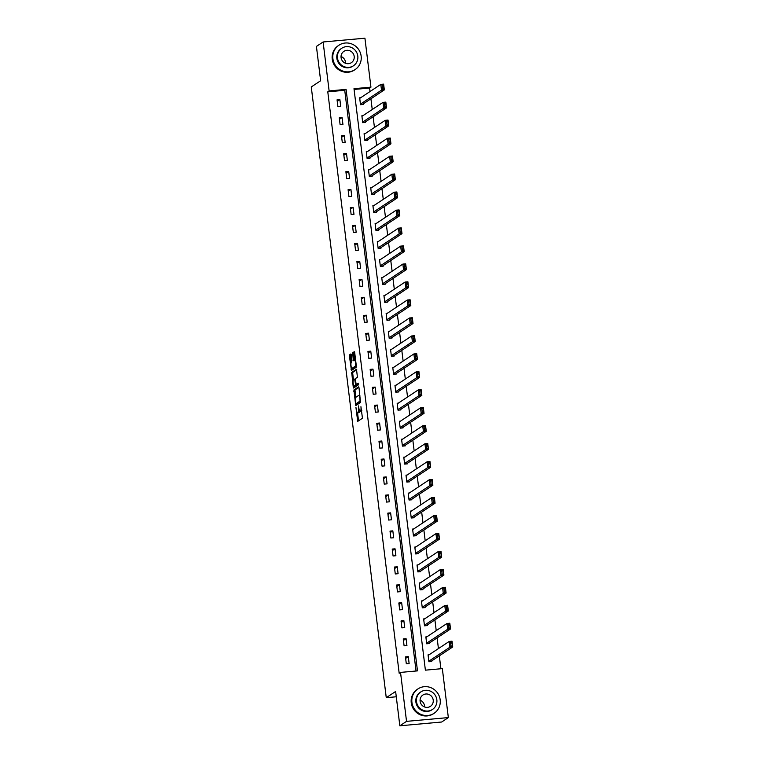 <?xml version="1.0" encoding="UTF-8"?>
<svg xmlns="http://www.w3.org/2000/svg" width="764" height="764" viewBox="0 0 764 764"><rect width="100%" height="100%" fill="white"/><g stroke="black" fill="none" stroke-linecap="round" stroke-linejoin="round"><path stroke-width="1.15" d="M355.948 407.489L357.695 421.384L362.461 418.233L360.933 406.715A3.677 0.898 -95.2 0 1 360.541 410.889L360.14 411.156A3.677 0.898 -95.2 0 1 360.035 411.194A3.677 0.898 -95.2 0 1 358.86 408.091L358.383 405.865L358.488 408.339A3.677 0.898 -95.2 0 1 358.096 412.512L357.705 412.77A3.677 0.898 -95.2 0 1 357.59 412.818A3.677 0.898 -95.2 0 1 356.416 409.714L355.948 407.489M351.297 354.907L350.886 353.952L349.568 354.83L349.444 356.139L351.44 370.454L356.205 367.303L356.33 365.994L354.697 352.653L354.324 351.688L352.691 352.758L353.264 359.777L353.637 360.742L354.467 360.207A3.075 0.745 -95.2 0 1 354.563 360.169A3.075 0.745 -95.2 0 1 355.566 362.957A3.075 0.745 -95.2 0 1 355.203 366.252L352.089 368.315A3.075 0.745 -95.2 0 1 351.994 368.353A3.075 0.745 -95.2 0 1 351.001 365.564A3.075 0.745 -95.2 0 1 351.354 362.27L351.994 360.618L351.297 354.907M448.344 717.587L441.659 722.018L399.839 725.8L395.628 691.477L386.259 697.685L311.273 86.953L320.641 80.745L316.42 46.413L323.115 41.982L364.925 38.2L370.941 87.153L353.99 88.691L425.386 670.162L442.337 668.624L448.344 717.587L406.534 721.359L400.527 672.406L417.478 670.878L346.082 89.398L329.122 90.935L323.115 41.982M399.839 725.8L406.534 721.359M416.046 671.002L344.736 90.286L327.785 91.823L399.18 673.294L400.527 672.406M327.785 91.823L329.122 90.935M353.885 389.993L355.757 405.617L360.522 402.466L359.013 387.816L358.612 386.861L353.885 389.993L355.012 389.898L355.661 397.5M354.238 385.916L354.362 386.956L353.235 387.061L351.726 372.412L356.454 369.279M357.313 384.473L356.215 384.588L355.384 379.823L355.508 378.524L357.428 377.254L356.492 369.27M356.215 384.588L358.249 383.251L358.45 384.827L353.598 388.036L353.235 387.061M386.259 697.685L396.277 696.778M409.132 663.544L408.282 656.629L405.455 656.887L406.305 663.801L409.132 663.544M406.925 645.57L406.076 638.666L403.249 638.924L404.099 645.828L406.925 645.57M404.71 627.607L403.869 620.693L401.043 620.951L401.893 627.865L404.71 627.607M402.504 609.634L401.663 602.729L398.837 602.977L399.687 609.892L402.504 609.634M400.298 591.67L399.457 584.756L396.631 585.014L397.481 591.919L400.298 591.67M398.092 573.697L397.251 566.783L394.425 567.041L395.274 573.955L398.092 573.697M395.886 555.724L395.045 548.819L392.218 549.068L393.068 555.982L395.886 555.724M393.68 537.76L392.83 530.846L390.012 531.104L390.853 538.009L393.68 537.76M391.474 519.787L390.624 512.873L387.806 513.131L388.647 520.045L391.474 519.787M389.268 501.824L388.418 494.91L385.6 495.167L386.441 502.072L389.268 501.824M387.061 483.851L386.212 476.937L383.394 477.194L384.235 484.109L387.061 483.851M384.855 465.878L384.005 458.973L381.179 459.221L382.029 466.135L384.855 465.878M382.649 447.914L381.799 441L378.973 441.258L379.823 448.162L382.649 447.914M380.443 429.941L379.593 423.027L376.767 423.285L377.617 430.199L380.443 429.941M378.237 411.968L377.387 405.063L374.561 405.312L375.411 412.226L378.237 411.968M376.031 394.004L375.181 387.09L372.354 387.348L373.204 394.262L376.031 394.004M373.825 376.031L372.975 369.117L370.148 369.375L370.998 376.289L373.825 376.031M371.619 358.068L370.769 351.153L367.942 351.411L368.792 358.316L371.619 358.068M369.413 340.095L368.563 333.18L365.736 333.438L366.586 340.352L369.413 340.095M367.207 322.121L366.357 315.217L363.53 315.465L364.38 322.379L367.207 322.121M365.001 304.158L364.151 297.244L361.324 297.502L362.174 304.406L365.001 304.158M362.795 286.185L361.945 279.271L359.118 279.528L359.968 286.443L362.795 286.185M360.589 268.212L359.739 261.307L356.912 261.565L357.762 268.47L360.589 268.212M358.383 250.248L357.533 243.334L354.706 243.592L355.556 250.506L358.383 250.248M356.177 232.275L355.327 225.37L352.5 225.619L353.35 232.533L356.177 232.275M353.971 214.312L353.121 207.397L350.294 207.655L351.144 214.56L353.971 214.312M351.765 196.338L350.915 189.424L348.088 189.682L348.938 196.596L351.765 196.338M349.559 178.365L348.709 171.461L345.882 171.709L346.732 178.623L349.559 178.365M347.353 160.402L346.503 153.488L343.676 153.745L344.526 160.65L347.353 160.402M345.147 142.429L344.297 135.514L341.47 135.772L342.32 142.687L345.147 142.429M342.94 124.465L342.091 117.551L339.264 117.809L340.114 124.713L342.94 124.465M340.734 106.492L339.884 99.578L337.058 99.836L337.908 106.75L340.734 106.492M440.904 668.758L439.319 655.846M438.431 648.588L437.113 637.873M436.225 630.625L434.907 619.91M434.019 612.652L432.701 601.936M431.813 594.678L430.495 583.973M429.607 576.715L428.289 566M427.401 558.742L426.083 548.027M425.195 540.778L423.877 530.063M422.979 522.805L421.671 512.09M420.773 504.832L419.465 494.117M418.567 486.869L417.259 476.153M416.361 468.895L415.053 458.18M414.155 450.922L412.846 440.217M411.949 432.959L410.64 422.244M409.743 414.986L408.434 404.271M407.537 397.022L406.219 386.307M405.331 379.049L404.013 368.334M403.125 361.076L401.807 350.361M400.919 343.112L399.601 332.397M398.712 325.139L397.395 314.424M396.506 307.166L395.189 296.461M394.3 289.203L392.982 278.488M392.094 271.23L390.776 260.514M389.888 253.266L388.57 242.551M387.682 235.293L386.364 224.578M385.476 217.32L384.158 206.614M383.27 199.356L381.952 188.641M381.064 181.383L379.746 170.668M378.858 163.42L377.54 152.704M376.652 145.447L375.334 134.731M374.446 127.473L373.128 116.758M372.24 109.51L370.922 98.795M370.034 91.537L369.604 88.041L354.085 89.445M429.139 654.748L428.06 654.844L428.9 661.758L431.727 661.5L431.66 660.927M426.933 636.775L425.854 636.88L426.694 643.785L429.521 643.536L429.454 642.954M424.727 618.811L423.648 618.907L424.488 625.821L427.315 625.563L427.248 624.99M422.521 600.838L421.432 600.934L422.282 607.848L425.109 607.59L425.042 607.017M420.315 582.875L419.226 582.97L420.076 589.875L422.903 589.627L422.836 589.044M418.109 564.902L417.02 564.997L417.87 571.911L420.697 571.653L420.63 571.08M415.902 546.928L414.814 547.034L415.664 553.938L418.491 553.69L418.424 553.107M413.696 528.965L412.608 529.06L413.458 535.975L416.284 535.717L416.218 535.144M411.49 510.992L410.402 511.087L411.252 518.002L414.078 517.744L414.012 517.171M409.284 493.019L408.196 493.124L409.046 500.028L411.872 499.78L411.806 499.198M407.078 475.055L405.99 475.151L406.84 482.065L409.666 481.807L409.599 481.234M404.872 457.082L403.784 457.178L404.633 464.092L407.46 463.834L407.384 463.261M402.666 439.119L401.577 439.214L402.427 446.128L405.254 445.87L405.178 445.297M400.46 421.145L399.371 421.241L400.221 428.155L403.048 427.897L402.972 427.324M398.254 403.172L397.165 403.277L398.015 410.182L400.842 409.934L400.766 409.351M396.048 385.209L394.959 385.304L395.809 392.218L398.636 391.961L398.56 391.388M393.842 367.236L392.753 367.331L393.603 374.245L396.43 373.988L396.354 373.415M391.636 349.263L390.547 349.368L391.397 356.272L394.224 356.024L394.148 355.441M389.43 331.299L388.341 331.395L389.191 338.309L392.018 338.051L391.942 337.478M387.224 313.326L386.135 313.431L386.985 320.336L389.812 320.078L389.736 319.505M385.018 295.362L383.929 295.458L384.779 302.372L387.606 302.114L387.529 301.541M382.812 277.389L381.723 277.485L382.573 284.399L385.4 284.141L385.323 283.568M380.606 259.416L379.517 259.521L380.367 266.426L383.194 266.178L383.117 265.595M378.4 241.453L377.311 241.548L378.161 248.462L380.978 248.204L380.911 247.631M376.194 223.48L375.105 223.575L375.955 230.489L378.772 230.231L378.705 229.658M373.988 205.516L372.899 205.612L373.749 212.516L376.566 212.268L376.499 211.685M371.781 187.543L370.693 187.638L371.543 194.553L374.36 194.295L374.293 193.722M369.575 169.57L368.487 169.675L369.337 176.579L372.154 176.331L372.087 175.749M367.36 151.606L366.281 151.702L367.121 158.616L369.948 158.358L369.881 157.785M365.154 133.633L364.075 133.729L364.915 140.643L367.742 140.385L367.675 139.812M362.948 115.66L361.869 115.765L362.709 122.67L365.536 122.421L365.469 121.839M360.742 97.696L359.663 97.792L360.503 104.706L363.33 104.448L363.263 103.875M369.604 88.041L370.941 87.153M344.736 90.286L346.082 89.398M408.282 656.629L405.636 658.387M406.076 638.666L403.43 640.413M403.869 620.693L401.224 622.45M401.663 602.729L399.018 604.477M399.457 584.756L396.812 586.504M397.251 566.783L394.606 568.54M395.045 548.819L392.4 550.567M392.83 530.846L390.194 532.594M390.624 512.873L387.988 514.63M388.418 494.91L385.782 496.657M386.212 476.937L383.576 478.694M384.005 458.973L381.37 460.721M381.799 441L379.164 442.748M379.593 423.027L376.958 424.784M377.387 405.063L374.752 406.811M375.181 387.09L372.546 388.847M372.975 369.117L370.339 370.874M370.769 351.153L368.133 352.901M368.563 333.18L365.927 334.938M366.357 315.217L363.712 316.964M364.151 297.244L361.506 298.991M361.945 279.271L359.3 281.028M359.739 261.307L357.094 263.055M357.533 243.334L354.888 245.091M355.327 225.37L352.681 227.118M353.121 207.397L350.475 209.145M350.915 189.424L348.269 191.181M348.709 171.461L346.063 173.208M346.503 153.488L343.857 155.235M344.297 135.514L341.651 137.272M342.091 117.551L339.445 119.299M339.884 99.578L337.239 101.335M358.602 412.694A3.677 0.898 -95.2 0 0 358.717 412.713A3.677 0.898 -95.2 0 0 358.832 412.675L357.705 412.77M359.691 410.975A3.677 0.898 -95.2 0 1 359.223 412.407L358.832 412.675M361.038 411.07A3.677 0.898 -95.2 0 0 361.162 411.089A3.677 0.898 -95.2 0 0 361.276 411.051L360.14 411.156M361.811 410.631A3.677 0.898 -95.2 0 1 361.668 410.793L361.276 411.051M357.542 412.818L358.555 420.83M358.918 387.31L355.012 389.898M356.435 403.784L356.626 405.054M355.613 403.153L355.871 403.831L360.045 401.071L359.93 398.522A3.677 0.898 -95.2 0 0 358.755 395.418A3.677 0.898 -95.2 0 0 358.641 395.456L355.804 397.337A3.677 0.898 -95.2 0 0 355.413 401.52L355.613 403.153M360.665 401.31L357.017 403.726M353.493 379.861L352.729 373.615L351.602 373.72M356.759 369.728L352.853 372.316L352.729 373.615M357.351 384.483L358.507 383.729M353.522 379.842A3.075 0.745 -95.2 0 0 353.169 383.136A3.075 0.745 -95.2 0 0 354.171 385.925A3.075 0.745 -95.2 0 0 354.267 385.887L355.365 385.161L355.489 383.862L354.658 379.097L353.522 379.842M355.203 385.81A3.075 0.745 -95.2 0 0 355.298 385.82A3.075 0.745 -95.2 0 0 355.394 385.791L354.267 385.887M356.645 384.55L355.394 385.791M354.362 386.956L354.467 387.472M353.025 368.229A3.075 0.745 -95.2 0 0 353.13 368.248A3.075 0.745 -95.2 0 0 353.226 368.219L352.089 368.315M355.203 366.252L356.339 366.147A3.075 0.745 -95.2 0 0 356.349 366.147L353.226 368.219M355.604 360.092A3.075 0.745 -95.2 0 0 355.594 360.102L354.563 360.169M354.601 352.147L353.694 353.961L354.496 360.188M352.08 368.343L352.299 369.891M351.192 354.401L350.571 356.034L351.335 362.279M430.638 661.605L452.727 646.955L449.91 647.203L428.833 661.185M428.126 655.426L449.203 641.445L452.021 641.197L452.727 646.955L451.629 641.903L450.502 642.008L450.999 646.038L452.126 645.933M450.999 646.038L449.91 647.203L449.203 641.445L450.502 642.008M451.629 641.903L452.021 641.197M420.066 700.168A6.79 6.523 -123.6 0 1 424.564 706.958M411.92 702.364A14.621 14.067 56.4 0 0 434.133 713.27A14.621 14.067 56.4 0 0 440.179 699.814A14.621 14.067 56.4 0 0 417.965 688.899A14.621 14.067 56.4 0 0 411.92 702.364M417.965 688.899L417.297 689.338A14.621 14.067 56.4 0 0 411.252 702.804A14.621 14.067 56.4 0 0 433.465 713.719L434.133 713.27M432.481 709.45L431.87 709.861A10.534 10.123 -123.6 0 1 415.883 702.001A10.534 10.123 -123.6 0 1 420.229 692.308L420.849 691.907A10.534 10.123 56.4 0 0 416.495 701.6A10.534 10.123 56.4 0 0 432.481 709.45A10.534 10.123 56.4 0 0 436.836 699.757A10.534 10.123 56.4 0 0 420.849 691.907M433.217 700.082A6.79 6.523 56.4 0 0 422.912 695.02A6.79 6.523 56.4 0 0 420.114 701.266A6.79 6.523 56.4 0 0 430.418 706.337A6.79 6.523 56.4 0 0 433.217 700.082M341.031 56.498A6.79 6.523 -123.6 0 1 345.538 63.278M332.894 58.685A14.621 14.067 56.4 0 0 355.098 69.6A14.621 14.067 56.4 0 0 361.143 56.135A14.621 14.067 56.4 0 0 338.939 45.219A14.621 14.067 56.4 0 0 332.894 58.685M338.939 45.219L338.271 45.668A14.621 14.067 56.4 0 0 332.225 59.134A14.621 14.067 56.4 0 0 354.429 70.04L355.098 69.6M353.455 65.78L352.834 66.181A10.534 10.123 -123.6 0 1 336.848 58.331A10.534 10.123 -123.6 0 1 341.202 48.638L341.814 48.227A10.534 10.123 56.4 0 0 337.459 57.921A10.534 10.123 56.4 0 0 353.455 65.78A10.534 10.123 56.4 0 0 357.8 56.087A10.534 10.123 56.4 0 0 341.814 48.227M354.19 56.412A6.79 6.523 56.4 0 0 343.886 51.35A6.79 6.523 56.4 0 0 341.078 57.596A6.79 6.523 56.4 0 0 351.383 62.658A6.79 6.523 56.4 0 0 354.19 56.412M428.432 643.632L450.521 628.982L447.704 629.24L426.627 643.212M425.92 637.453L446.988 623.481L449.815 623.223L450.521 628.982L449.423 623.93L448.296 624.035L448.793 628.065L449.92 627.96M448.793 628.065L447.704 629.24L446.988 623.481L448.296 624.035M449.423 623.93L449.815 623.223M426.226 625.659L448.315 611.009L445.498 611.267L424.421 625.239M423.714 619.48L444.782 605.508L447.608 605.25L448.315 611.009L447.217 605.967L446.09 606.062L446.587 610.102L447.714 609.997M446.587 610.102L445.498 611.267L444.782 605.508L446.09 606.062M447.217 605.967L447.608 605.25M424.02 607.695L446.109 593.045L443.282 593.303L422.215 607.275M421.508 601.516L442.576 587.535L445.402 587.287L446.109 593.045L445.011 587.994L443.884 588.099L444.381 592.129L445.507 592.024M444.381 592.129L443.282 593.303L442.576 587.535L443.884 588.099M445.011 587.994L445.402 587.287M421.814 589.722L443.903 575.072L441.076 575.33L420.009 589.302M419.302 583.543L440.37 569.572L443.196 569.314L443.903 575.072L442.805 570.02L441.678 570.125L442.175 574.156L443.301 574.06M442.175 574.156L441.076 575.33L440.37 569.572L441.678 570.125M442.805 570.02L443.196 569.314M419.608 571.749L441.697 557.109L438.87 557.357L417.803 571.338M417.096 565.57L438.164 551.598L440.99 551.341L441.697 557.109L440.599 552.057L439.472 552.152L439.959 556.192L441.095 556.087M439.959 556.192L438.87 557.357L438.164 551.598L439.472 552.152M440.599 552.057L440.99 551.341M417.402 553.785L439.491 539.136L436.664 539.394L415.597 553.365M414.89 547.607L435.957 533.635L438.784 533.377L439.491 539.136L438.393 534.084L437.266 534.189L437.753 538.219L438.889 538.114M437.753 538.219L436.664 539.394L435.957 533.635L437.266 534.189M438.393 534.084L438.784 533.377M415.196 535.812L437.285 521.163L434.458 521.42L413.391 535.392M412.684 529.633L433.751 515.662L436.578 515.404L437.285 521.163L436.187 516.12L435.06 516.216L435.547 520.246L436.683 520.15M435.547 520.246L434.458 521.42L433.751 515.662L435.06 516.216M436.187 516.12L436.578 515.404M412.99 517.849L435.079 503.199L432.252 503.447L411.185 517.429M410.478 511.67L431.545 497.689L434.372 497.44L435.079 503.199L433.981 498.147L432.854 498.252L433.341 502.282L434.477 502.177M433.341 502.282L432.252 503.447L431.545 497.689L432.854 498.252M433.981 498.147L434.372 497.44M410.784 499.876L432.873 485.226L430.046 485.484L408.979 499.455M408.272 493.697L429.339 479.725L432.166 479.467L432.873 485.226L431.775 480.174L430.648 480.279L431.135 484.309L432.271 484.204M431.135 484.309L430.046 485.484L429.339 479.725L430.648 480.279M431.775 480.174L432.166 479.467M408.578 481.903L430.667 467.253L427.84 467.511L406.773 481.482M406.066 475.724L427.133 461.752L429.96 461.494L430.667 467.253L429.569 462.21L428.432 462.306L428.929 466.346L430.065 466.241M428.929 466.346L427.84 467.511L427.133 461.752L428.432 462.306M429.569 462.21L429.96 461.494M406.372 463.939L428.461 449.289L425.634 449.547L404.567 463.519M403.86 457.76L424.927 443.779L427.754 443.531L428.461 449.289L427.362 444.237L426.226 444.342L426.723 448.373L427.859 448.267M426.723 448.373L425.634 449.547L424.927 443.779L426.226 444.342M427.362 444.237L427.754 443.531M404.166 445.966L426.255 431.316L423.428 431.574L402.361 445.546M401.654 439.787L422.721 425.815L425.548 425.558L426.255 431.316L425.156 426.264L424.02 426.369L424.517 430.399L425.653 430.304M424.517 430.399L423.428 431.574L422.721 425.815L424.02 426.369M425.156 426.264L425.548 425.558M401.959 427.993L424.049 413.353L421.222 413.601L400.155 427.582M399.448 421.823L420.515 407.842L423.342 407.594L424.049 413.353L422.95 408.301L421.814 408.406L422.311 412.436L423.447 412.331M422.311 412.436L421.222 413.601L420.515 407.842L421.814 408.406M422.95 408.301L423.342 407.594M399.753 410.029L421.843 395.38L419.016 395.637L397.948 409.609M397.242 403.85L418.309 389.879L421.136 389.621L421.843 395.38L420.744 390.328L419.608 390.433L420.104 394.463L421.241 394.358M420.104 394.463L419.016 395.637L418.309 389.879L419.608 390.433M420.744 390.328L421.136 389.621M397.547 392.056L419.637 377.406L416.81 377.664L395.742 391.636M395.026 385.877L416.103 371.906L418.93 371.648L419.637 377.406L418.538 372.364L417.402 372.46L417.898 376.49L419.025 376.394M417.898 376.49L416.81 377.664L416.103 371.906L417.402 372.46M418.538 372.364L418.93 371.648M395.341 374.093L417.43 359.443L414.604 359.691L393.527 373.672M392.82 367.914L413.897 353.933L416.724 353.684L417.43 359.443L416.332 354.391L415.196 354.496L415.692 358.526L416.819 358.421M415.692 358.526L414.604 359.691L413.897 353.933L415.196 354.496M416.332 354.391L416.724 353.684M393.135 356.119L415.224 341.47L412.398 341.728L391.321 355.699M390.614 349.941L411.691 335.969L414.518 335.711L415.224 341.47L414.126 336.418L412.99 336.523L413.486 340.553L414.613 340.457M413.486 340.553L412.398 341.728L411.691 335.969L412.99 336.523M414.126 336.418L414.518 335.711M390.929 338.146L413.018 323.506L410.192 323.755L389.115 337.736M388.408 331.968L409.485 317.996L412.312 317.738L413.018 323.506L411.92 318.454L410.784 318.55L411.28 322.589L412.407 322.484M411.28 322.589L410.192 323.755L409.485 317.996L410.784 318.55M411.92 318.454L412.312 317.738M388.723 320.183L410.812 305.533L407.986 305.791L386.909 319.763M386.202 314.004L407.279 300.032L410.106 299.774L410.812 305.533L409.714 300.481L408.578 300.586L409.074 304.616L410.201 304.511M409.074 304.616L407.986 305.791L407.279 300.032L408.578 300.586M409.714 300.481L410.106 299.774M386.517 302.21L408.606 287.56L405.779 287.818L384.703 301.79M383.996 296.031L405.073 282.059L407.9 281.801L408.606 287.56L407.498 282.518L406.372 282.613L406.868 286.643L407.995 286.548M406.868 286.643L405.779 287.818L405.073 282.059L406.372 282.613M407.498 282.518L407.9 281.801M384.311 284.246L406.4 269.596L403.573 269.845L382.497 283.826M381.79 278.067L402.867 264.086L405.694 263.838L406.4 269.596L405.292 264.545L404.166 264.65L404.662 268.68L405.789 268.575M404.662 268.68L403.573 269.845L402.867 264.086L404.166 264.65M405.292 264.545L405.694 263.838M382.105 266.273L404.194 251.623L401.367 251.881L380.291 265.853M379.584 260.094L400.661 246.123L403.488 245.865L404.194 251.623L403.086 246.571L401.959 246.677L402.456 250.707L403.583 250.602M402.456 250.707L401.367 251.881L400.661 246.123L401.959 246.677M403.086 246.571L403.488 245.865M379.899 248.3L401.988 233.65L399.161 233.908L378.084 247.88M377.378 242.121L398.455 228.149L401.281 227.892L401.988 233.65L400.88 228.608L399.753 228.703L400.25 232.743L401.377 232.638M400.25 232.743L399.161 233.908L398.455 228.149L399.753 228.703M400.88 228.608L401.281 227.892M377.693 230.336L399.782 215.687L396.955 215.945L375.878 229.916M375.172 224.158L396.249 210.176L399.075 209.928L399.782 215.687L398.674 210.635L397.547 210.74L398.044 214.77L399.171 214.665M398.044 214.77L396.955 215.945L396.249 210.176L397.547 210.74M398.674 210.635L399.075 209.928M375.487 212.363L397.576 197.714L394.749 197.971L373.672 211.943M372.966 206.184L394.043 192.213L396.869 191.955L397.576 197.714L396.468 192.662L395.341 192.767L395.838 196.797L396.965 196.701M395.838 196.797L394.749 197.971L394.043 192.213L395.341 192.767M396.468 192.662L396.869 191.955M373.281 194.39L395.37 179.75L392.543 179.998L371.466 193.98M370.76 188.211L391.837 174.24L394.654 173.982L395.37 179.75L394.262 174.698L393.135 174.794L393.632 178.833L394.759 178.728M393.632 178.833L392.543 179.998L391.837 174.24L393.135 174.794M394.262 174.698L394.654 173.982M371.065 176.427L393.164 161.777L390.337 162.035L369.26 176.007M368.554 170.248L389.63 156.276L392.448 156.018L393.164 161.777L392.056 156.725L390.929 156.83L391.426 160.86L392.553 160.755M391.426 160.86L390.337 162.035L389.63 156.276L390.929 156.83M392.056 156.725L392.448 156.018M368.859 158.454L390.948 143.804L388.131 144.062L367.054 158.033M366.348 152.275L387.424 138.303L390.242 138.045L390.948 143.804L389.85 138.762L388.723 138.857L389.22 142.887L390.347 142.792M389.22 142.887L388.131 144.062L387.424 138.303L388.723 138.857M389.85 138.762L390.242 138.045M366.653 140.49L388.742 125.84L385.925 126.089L364.848 140.07M364.142 134.311L385.218 120.33L388.036 120.082L388.742 125.84L387.644 120.788L386.517 120.893L387.014 124.924L388.141 124.818M387.014 124.924L385.925 126.089L385.218 120.33L386.517 120.893M387.644 120.788L388.036 120.082M364.447 122.517L386.536 107.867L383.719 108.125L362.642 122.097M361.935 116.338L383.012 102.366L385.83 102.109L386.536 107.867L385.438 102.815L384.311 102.92L384.808 106.95L385.935 106.845M384.808 106.95L383.719 108.125L383.012 102.366L384.311 102.92M385.438 102.815L385.83 102.109M362.241 104.544L384.33 89.894L381.513 90.152L360.436 104.124M359.729 98.365L380.797 84.393L383.623 84.135L384.33 89.894L383.232 84.852L382.105 84.947L382.602 88.987L383.729 88.882M382.602 88.987L381.513 90.152L380.797 84.393L382.105 84.947M383.232 84.852L383.623 84.135M359.223 412.407L358.096 412.512M361.668 410.793L360.541 410.889M358.459 420.315L357.332 420.42M356.521 404.538L355.394 404.643M354.888 391.197L353.761 391.302M360.637 401.024L360.045 401.071M352.853 372.316L351.726 372.412M357.39 384.473L356.253 384.569M356.492 385.066L355.365 385.161M354.401 359.672L353.264 359.777M353.694 353.961L352.567 354.066M353.818 352.662L352.691 352.758M352.204 369.375L351.077 369.48M350.571 356.034L349.444 356.139M350.695 354.735L349.568 354.83M358.717 412.713L357.59 412.818M361.162 411.089L360.035 411.194M359.892 395.313L358.755 395.418M355.298 385.82L354.171 385.925M353.13 368.248L351.994 368.353"/></g></svg>
